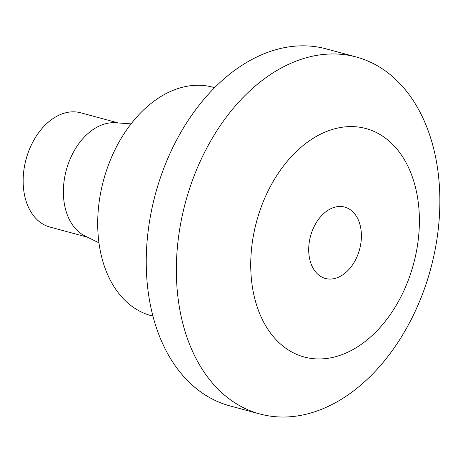 <?xml version="1.0" encoding="UTF-8"?>
<svg xmlns="http://www.w3.org/2000/svg" width="463" height="463" viewBox="0 0 463 463"><rect width="100%" height="100%" fill="white"/><g stroke="black" fill="none" stroke-linecap="round" stroke-linejoin="round"><path stroke-width="0.69" d="M277.146 174.991A118.325 81.303 -74.9 0 1 417.105 194.94A118.325 81.303 -74.9 0 1 310.91 358.385A118.325 81.303 -74.9 0 1 277.146 174.991M325.68 211.909A36.976 25.407 -74.9 0 1 344.698 207.077A36.976 25.407 -74.9 0 1 359.583 249.395A36.976 25.407 -74.9 0 1 325.414 278.471A36.976 25.407 -74.9 0 1 308.699 249.476A36.976 25.407 -74.9 0 1 325.68 211.909M217.622 129.588A184.882 127.03 -74.9 0 1 356.307 57.007A184.882 127.03 -74.9 0 1 430.74 268.615A184.882 127.03 -74.9 0 1 259.893 413.98A184.882 127.03 -74.9 0 1 217.622 129.588M259.893 413.98L229.787 405.848A184.882 127.03 -74.9 0 1 187.515 121.456A184.882 127.03 -74.9 0 1 326.201 48.875L356.307 57.007M118.343 122.961L80.736 112.804A59.166 40.651 105.1 0 0 26.067 159.324A59.166 40.651 105.1 0 0 49.882 227.038L87.49 237.195M98.955 242.82L85.03 235.985A59.166 40.651 -74.9 0 1 66.29 170.187A59.166 40.651 -74.9 0 1 115.611 122.764L131.081 123.87M214.612 87.681L212.876 87.212A118.325 81.303 105.1 0 0 103.538 180.246A118.325 81.303 105.1 0 0 151.175 315.673L152.912 316.142"/></g></svg>
